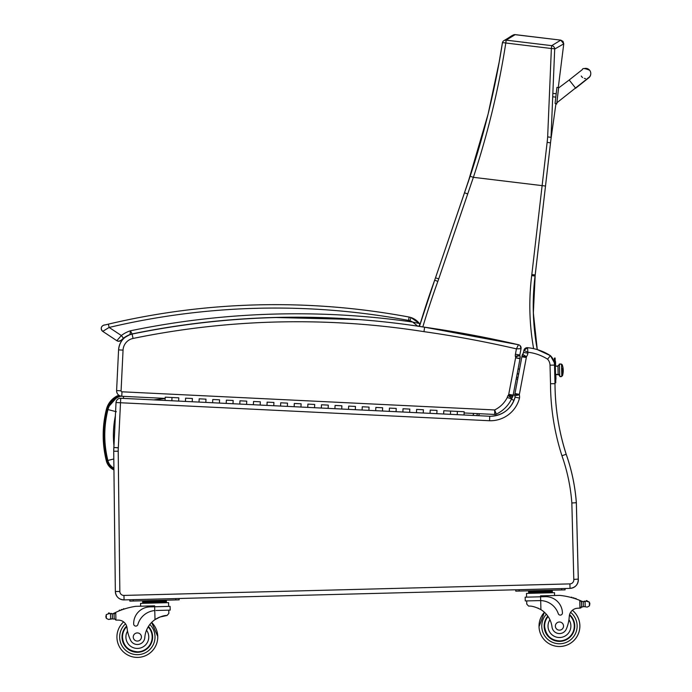 <?xml version="1.0" encoding="UTF-8"?>
<svg xmlns="http://www.w3.org/2000/svg" width="692" height="692" viewBox="0 0 692 692"><rect width="100%" height="100%" fill="white"/><g stroke="black" fill="none" stroke-linecap="round" stroke-linejoin="round"><path stroke-width="1.04" d="M537.26 349.59A240.851 240.851 90 0 1 535.063 276.039A136.056 136.056 -90 0 0 535.193 274.932L550.728 140.978A135.641 135.641 90 0 1 550.918 139.412L550.728 140.978A135.641 135.641 90 0 1 550.918 139.412L550.832 140.121M550.815 140.182L555.961 103.558L550.867 139.767M563.755 43.847L560.779 40.136L563.011 41.373L563.755 43.847L563.011 41.373L560.779 40.136L551.714 45.655A3.399 3.373 54.9 0 1 554.69 49.037L563.755 43.847L558.288 87.573L563.755 43.847L558.288 87.573L563.755 43.847L563.011 41.373L560.779 40.136L514.545 34.609M514.035 34.687L513.057 35.084M513.049 35.084L514.796 34.6M550.564 142.457L550.711 141.047M547.657 136.904L551.031 137.336L554.69 49.037A3.399 0.51 -178.7 0 0 551.368 48.509L547.657 136.904A133.037 131.48 114.6 0 1 547.138 142.327L531.819 274.542L535.193 274.932L550.918 139.429M550.918 139.412L555.961 103.558L550.918 139.412M560.779 40.136L515.211 34.626L560.779 40.136L515.211 34.626L506.146 40.145A3.399 3.373 56.1 0 0 503.845 40.681L503.845 40.681C512.063 35.993 510.765 35.75 514.831 34.6M502.409 42.887A3.399 3.373 56.1 0 1 503.845 40.681A3.399 3.399 0 0 0 502.392 42.93A3.399 0.51 -170.3 0 0 502.401 42.982C495.377 88.048 484.625 132.475 470.153 176.252L435.502 277.812A136.056 136.056 90 0 1 434.663 280.208A848.072 848.072 -90 0 0 419.43 326.408A819.743 819.743 -91.5 0 0 418.357 326.243A819.743 819.743 88.5 0 1 419.43 326.399L418.366 326.243A819.743 819.743 88.5 0 1 424.637 327.204A1089.096 1089.096 88.5 0 1 518.464 344.737L516.431 348.872L521.041 348.673L516.431 348.872L515.428 354.2A7.266 7.266 -91.5 0 0 515.332 356.319L519.796 355.299A2.777 2.777 88.5 0 1 519.839 355.048L515.428 354.2M516.552 377.097L517.962 377.642L516.552 377.097M514.787 395.184A2.552 2.552 -90 0 0 513.135 395.227M511.647 398.557A2.552 2.552 -90 0 0 514.104 400.175M525.444 348.18A3.399 3.399 88.5 0 1 527.148 347.678A3.399 3.399 -91.5 0 0 523.887 350.446L528.117 352.263A46.528 46.528 88.5 0 1 547.562 359.174L550.425 355.671A51.018 51.018 -91.5 0 0 537.277 349.59A240.851 240.851 90 0 1 535.08 276.039A136.056 136.056 -90 0 0 535.21 274.932L545.512 186.036L473.38 177.325C487.938 133.175 498.75 88.403 505.8 42.999A3.399 0.51 -170.3 0 0 502.392 42.93L499.079 62.488L488.102 114.094L467.922 182.878M547.138 142.327L550.495 142.881L550.815 140.242M120.892 396.161A18.944 18.944 -91.5 0 0 107.961 409.577C103.739 426.531 103.705 443.486 107.857 460.457A11.989 11.989 -91.5 0 0 113.92 468.173M107.961 409.577L116.325 411.723M103.177 435.424L105.677 458.061L103.177 435.424M142.388 331.883C138.616 332.61 138.616 332.61 142.388 331.883C138.616 332.61 138.616 332.61 142.388 331.883C146.159 331.165 146.159 331.165 142.388 331.883C146.159 331.165 146.159 331.165 142.388 331.883C138.599 332.61 138.599 332.61 142.37 331.883C138.599 332.61 138.599 332.61 142.37 331.883C146.142 331.165 146.142 331.165 142.37 331.883C146.142 331.165 146.142 331.165 142.37 331.883M275.364 317.464A816.335 816.335 -91.5 0 1 275.433 317.464L275.381 317.464A816.335 816.335 -91.5 0 1 275.451 317.464L273.712 317.507M154.091 329.721C150.32 330.395 150.32 330.395 154.091 329.721C150.32 330.395 150.32 330.395 154.091 329.721C157.88 329.055 157.88 329.055 154.091 329.721C157.88 329.055 157.88 329.055 154.091 329.721M275.459 317.464A816.335 816.335 88.5 0 0 132.129 333.925A13.606 13.606 -91.5 0 0 132.103 333.925A13.606 13.606 -91.5 0 0 130.061 334.513L130.07 334.521A13.606 13.606 -91.5 0 1 132.129 333.925L132.111 333.925A816.335 816.335 -91.5 0 1 274.594 317.481A816.335 816.335 -91.5 0 0 132.137 333.925L132.137 333.925A13.606 13.606 -91.5 0 0 132.12 333.925A13.606 13.606 -91.5 0 0 130.087 334.513A13.606 13.606 -91.5 0 0 130.07 334.521L130.053 334.521A25.422 25.422 -91.5 0 0 123.461 338.224L121.126 340.274L123.435 338.224A25.422 25.422 88.5 0 1 130.07 334.521A25.422 25.422 -91.5 0 0 123.435 338.224A25.422 25.422 88.5 0 1 130.044 334.521L130.087 334.513M424.637 327.204L424.637 327.204A819.743 819.743 -91.5 0 0 276.082 317.524L276.082 317.524A819.743 819.743 -91.5 0 0 132.129 334.054L133.037 338.457A815.254 815.254 88.5 0 1 423.971 331.65L424.637 327.204L518.464 344.737A1089.096 1089.096 -91.5 0 0 424.637 327.204L418.349 326.243A1.704 1.704 -91.5 0 0 419.447 323.527A18.018 18.018 -91.5 0 0 410.987 317.55L409.145 317.066L408.522 320.413A10.207 10.207 88.5 0 1 409.906 320.768L410.987 317.55L409.162 317.066A13.606 13.606 88.5 0 1 410.996 317.55A18.018 18.018 88.5 0 1 419.438 323.51L419.438 323.51A18.018 18.018 -91.5 0 0 411.013 317.55A13.606 13.606 -91.5 0 0 409.145 317.066C358.767 307.646 307.949 303.589 256.697 304.895L256.68 304.895A726.211 726.211 88.5 0 1 409.145 317.066A13.606 13.606 88.5 0 1 411.013 317.55A13.606 13.606 -91.5 0 0 409.162 317.066A13.606 13.606 88.5 0 1 411.013 317.55A13.606 13.606 -91.5 0 0 409.145 317.066A726.211 726.211 -91.5 0 0 256.689 304.895L256.697 304.895A726.211 726.211 88.5 0 1 409.162 317.066A13.606 13.606 88.5 0 1 410.996 317.55A13.606 13.606 -91.5 0 0 409.162 317.066A726.211 726.211 -91.5 0 0 108.359 324.141L104.587 325.041C104.829 324.496 98.515 326.693 102.736 331.364L109.137 327.446L108.359 324.141M418.349 326.243A1.704 1.704 -91.5 0 0 419.421 323.51L411.013 317.55A18.018 18.018 88.5 0 1 419.421 323.51A1.704 1.704 -91.5 0 1 418.349 326.243A1.704 1.704 -91.5 0 0 419.438 323.51L419.413 323.51M118.799 341.26A3.399 3.399 -91.5 0 0 121.126 340.274A3.399 3.399 -91.5 0 1 118.816 341.26A3.399 3.399 -91.5 0 0 121.1 340.274A3.399 3.399 -91.5 0 1 118.79 341.26A3.399 3.399 -91.5 0 0 121.126 340.274L118.816 341.26A3.399 3.399 -91.5 0 0 121.109 340.274L118.79 341.26A3.399 3.399 -91.5 0 1 116.827 340.698A3.399 3.399 -91.5 0 0 118.79 341.26A3.399 3.399 -91.5 0 1 116.827 340.698L118.79 341.26M276.549 317.429C272.717 317.533 272.717 317.533 276.549 317.429M276.679 317.429L277.518 317.412M277.475 317.412L276.722 317.429M154.074 329.721C150.294 330.395 150.294 330.395 154.074 329.721C150.294 330.395 150.294 330.395 154.074 329.721C157.854 329.055 157.854 329.055 154.074 329.721C157.854 329.055 157.854 329.055 154.074 329.721M409.906 320.768A14.618 14.618 88.5 0 1 412.692 322.057L417.83 326.243C419.577 326.044 420.113 325.145 419.447 323.527L412.692 322.057A819.743 819.743 -91.5 0 0 130.39 330.802L132.111 333.925A13.606 13.606 -91.5 0 0 130.044 334.521L130.061 334.513A13.606 13.606 -91.5 0 0 130.053 334.521L123.461 338.224M408.522 320.413A722.803 722.803 88.5 0 0 109.137 327.446L121.351 335.534A28.83 28.83 -91.5 0 1 130.39 330.802L130.044 334.521L123.435 338.224L121.351 335.534L116.827 340.698L102.736 331.364A3.399 3.399 88.5 0 1 103.817 325.231M132.103 333.925L132.111 333.925A816.335 816.335 88.5 0 1 358.62 319.548M276.099 317.524A819.743 819.743 88.5 0 1 276.108 317.524A819.743 819.743 88.5 0 1 356.916 319.419L276.108 317.524A819.743 819.743 -91.5 0 0 276.091 317.524L276.099 317.524A819.743 819.743 -91.5 0 1 357.046 319.427M515.332 356.319A3.33 3.33 88.5 0 1 515.601 356.899A1.661 1.661 88.5 0 1 515.609 357.833L508.732 394.345A2.076 2.076 88.5 0 1 508.672 394.613A1.367 1.367 88.5 0 1 508.032 395.495L511.717 398.229A2.405 2.405 -91.5 0 0 511.665 398.592A2.405 2.405 88.5 0 1 511.734 398.229A5.562 5.562 -91.5 0 0 512.538 397.061L512.538 397.061A5.562 5.562 88.5 0 1 511.734 398.229A2.405 2.405 -91.5 0 0 511.622 398.834L511.622 398.834A32.316 32.316 88.5 0 1 496.337 414.127L496.337 414.127A3.399 3.399 88.5 0 1 494.849 414.456M513.032 395.712L513.032 395.72A5.856 5.856 88.5 0 1 512.538 397.061A5.856 5.856 -91.5 0 0 513.049 395.72A6.565 6.565 -91.5 0 0 513.161 395.218A6.565 6.565 88.5 0 1 513.049 395.72A5.856 5.856 88.5 0 1 512.521 397.061L512.521 397.061A5.562 5.562 88.5 0 1 511.717 398.229A5.562 5.562 -91.5 0 0 513.023 395.72A6.565 6.565 -91.5 0 0 513.153 395.132L513.153 395.132A6.565 6.565 88.5 0 1 513.032 395.72L511.734 398.229A2.405 2.405 88.5 0 0 511.622 398.834L511.717 398.229L511.639 398.834M116.022 402.536A4.489 4.489 88.5 0 1 120.399 398.263L120.391 398.263A4.489 4.489 88.5 0 1 120.46 398.263A4.489 4.489 0 0 0 116.022 402.536L113.722 451.253L115.348 591.513C115.927 596.729 118.842 599.523 124.076 599.912L123.955 595.423L569.905 583.892L123.955 595.423A4.014 4.014 88.5 0 1 119.837 591.461L118.211 451.201A39.729 39.729 88.5 0 1 118.315 447.836L113.834 447.499L118.323 447.724L120.503 402.753L116.022 402.536L113.834 447.499A44.219 44.219 -91.5 0 0 113.722 451.253L115.348 591.513A8.503 8.503 -91.5 0 0 124.076 599.912L570.026 588.382A8.503 8.503 -91.5 0 0 578.296 579.109L576.341 502.107L578.296 579.109A8.503 8.503 88.5 0 1 570.026 588.382L570.044 588.382A8.503 8.503 88.5 0 1 570.044 588.382L570.052 588.382A8.503 8.503 -91.5 0 0 578.278 579.109L576.315 502.107L575.683 502.773L571.843 502.972L573.789 579.403L578.278 579.109A8.503 8.503 88.5 0 1 570.052 588.382A8.503 8.503 -91.5 0 0 578.296 579.109L576.315 502.124A188.068 188.068 -91.5 0 0 566.212 454.298L566.212 454.298A188.068 188.068 88.5 0 1 576.306 502.124A188.068 188.068 -91.5 0 0 566.186 454.298L566.212 454.298A232.737 232.737 88.5 0 1 555.019 383.679L555.019 383.679A232.737 232.737 -91.5 0 0 566.212 454.298C571.661 469.807 575.026 485.749 576.306 502.141A188.068 188.068 88.5 0 0 566.194 454.298L566.186 454.298A232.737 232.737 88.5 0 1 555.001 383.679L554.975 382.823L555.763 382.797L554.975 382.823L555.019 383.679C555.114 407.796 558.842 431.332 566.212 454.298M535.21 274.932L533.35 312.896L537.277 349.598A51.018 51.018 88.5 0 1 550.425 355.671L550.425 355.671A13.606 13.606 88.5 0 1 554.18 362.314L550.425 355.671A13.606 13.606 -91.5 0 1 554.214 362.444L550.408 355.671A13.606 13.606 88.5 0 1 554.197 362.444L554.18 362.314M148.027 627.125L146.514 630.187A23.718 23.718 88.5 0 0 144.818 637.514A7.5 7.5 88.5 0 1 137.535 644.494A7.5 7.5 88.5 0 0 144.818 637.514A23.718 23.718 88.5 0 1 154.991 619.625L160.241 616.892L155.008 619.625A23.718 23.718 88.5 0 0 151.652 622.437A20.405 20.405 88.5 0 1 157.741 636.467L151.635 622.437A20.405 20.405 88.5 0 1 157.759 636.467L151.652 622.437A23.718 23.718 88.5 0 1 155.008 619.625C159.982 616.719 164.021 615.335 167.109 615.456L159.783 617.074L167.092 615.456L168.831 613.389L167.109 615.456M159.428 617.221L158.001 617.869L159.411 617.221M157.369 618.19L155.864 619.063M151.635 622.437A20.405 20.405 88.5 0 1 157.741 636.467A20.405 20.405 88.5 0 0 151.635 622.437A20.405 20.405 88.5 0 1 157.759 636.467A20.405 20.405 88.5 0 0 151.652 622.437A23.718 23.718 88.5 0 1 154.991 619.625L158.468 617.645L154.991 619.625C159.964 616.719 163.995 615.335 167.092 615.456M155.934 610.491L170.197 610.128L170.102 606.374L149.939 606.893A16.695 16.695 -91.5 0 0 133.677 624.011A2.137 2.137 -91.5 0 0 137.872 624.539A19.281 19.281 88.5 0 1 154.757 610.56A19.281 19.281 -91.5 0 0 137.872 624.539A2.137 2.137 88.5 0 1 135.874 626.096L135.874 626.096M114.967 612.74A72.314 72.314 88.5 0 0 113.92 613.259A5.726 5.726 88.5 0 1 112.303 613.787L110.486 613.804L110.642 618.942L108.592 619.478L112.45 618.864A5.726 5.726 88.5 0 1 113.445 619.081A0.528 0.528 88.5 0 0 113.618 619.098A0.528 0.528 88.5 0 1 113.626 619.098A0.528 0.528 88.5 0 0 114.154 618.562A0.528 0.528 88.5 0 1 113.618 619.098M111.057 613.856A5.726 5.726 88.5 0 1 110.495 613.804L109.422 613.527A5.726 5.726 88.5 0 1 109.405 613.527A5.726 5.726 88.5 0 0 109.448 613.536A0.528 0.528 88.5 0 0 108.904 612.913M114.059 614.98A64.814 64.814 88.5 0 1 114.094 614.963A64.814 64.814 88.5 0 0 114.042 614.98L114.016 614.012A0.528 0.528 88.5 0 0 113.471 613.493L113.471 613.493A0.528 0.528 88.5 0 1 114.016 614.012L114.059 614.972M166.365 600.673L166.409 601.694L166.365 600.673L160.44 600.82L160.466 601.841M108.592 619.478L106.352 618.371L105.841 616.866L106.257 614.591L109.405 613.527L110.512 613.804A0.528 0.528 88.5 0 1 111.023 613.354A0.528 0.528 88.5 0 1 111.568 613.865M108.402 613.371L108.402 613.371A0.528 0.528 88.5 0 1 108.99 612.922A0.528 0.528 88.5 0 1 109.431 613.536A2.682 2.682 88.5 0 0 108.428 613.371L108.445 613.371A2.682 2.682 88.5 0 0 108.385 613.371M123.756 608.77A0.528 0.528 88.5 0 1 124.231 609.029A0.528 0.528 88.5 0 0 123.237 609.358M121.731 609.462A0.528 0.528 88.5 0 1 122.207 609.713M119.707 610.206A0.528 0.528 88.5 0 1 120.192 610.465A0.528 0.528 88.5 0 0 119.197 610.854M129.845 601.123L129.811 599.765L129.845 601.123L133.245 601.037L179.167 599.852L179.133 598.493M157.759 636.467A20.405 20.405 88.5 0 1 137.881 657.4A20.405 20.405 88.5 0 0 157.759 636.467A20.405 20.405 88.5 0 1 137.872 657.4A20.405 20.405 88.5 0 0 157.741 636.467A20.405 20.405 88.5 0 1 129.317 655.765A20.405 20.405 88.5 0 1 123.617 621.892A20.405 20.405 88.5 0 0 129.317 655.765A20.405 20.405 88.5 0 0 157.741 636.467M545.305 596.668L545.305 596.668A16.695 16.695 88.5 0 1 562.432 612.93A16.695 16.695 -91.5 0 0 545.305 596.668L525.167 597.187L525.263 600.941L530.496 600.812M525.263 600.941L540.686 600.578L540.564 595.864L559.551 595.38A72.314 72.314 88.5 0 1 571.108 597.473A72.314 72.314 -91.5 0 0 569.014 596.945L568.997 596.945A72.314 72.314 -91.5 0 1 571.108 597.473A72.314 72.314 -91.5 0 0 568.997 596.945A72.314 72.314 -91.5 0 1 581.609 601.166A72.314 72.314 -91.5 0 0 576.211 599.038A72.314 72.314 88.5 0 1 579.775 600.379L580.536 600.691A72.314 72.314 -91.5 0 0 576.228 599.038A72.314 72.314 -91.5 0 0 576.211 599.038A0.528 0.528 -91.5 0 0 575.683 598.416M559.534 595.38A72.314 72.314 88.5 0 1 579.758 600.379L580.519 600.699A72.314 72.314 -91.5 0 0 574.178 598.364A72.314 72.314 -91.5 0 0 574.161 598.355A72.314 72.314 88.5 0 1 575.225 598.701A72.314 72.314 -91.5 0 0 572.128 597.75A72.314 72.314 88.5 0 1 573.166 598.052A72.314 72.314 -91.5 0 0 572.111 597.741A72.314 72.314 -91.5 0 0 572.111 597.741A0.528 0.528 -91.5 0 0 571.575 597.196M569.386 615.465L568.936 619.721A37.498 37.498 88.5 0 1 566.532 628.535A37.498 37.498 88.5 0 0 569.265 616.486A8.745 8.745 88.5 0 1 577.258 608.277A8.745 8.745 -91.5 0 0 572.37 610.292A8.745 8.745 88.5 0 1 577.275 608.268A48.206 48.206 88.5 0 1 579.974 608.121L581.635 606.469L581.522 602.87A64.814 64.814 -91.5 0 1 581.574 602.888M586.617 600.561A0.528 0.528 -91.5 0 1 587.162 600.993A2.682 2.682 -91.5 0 0 587.145 600.993L589.35 602.101L589.861 603.606L589.454 605.881L587.274 607.1L584.204 606.607M585.077 601.53A0.528 0.528 -91.5 0 0 584.541 601.114A0.528 0.528 -91.5 0 0 584.005 601.651L583.269 601.607A5.726 5.726 -91.5 0 1 581.609 601.166A5.726 5.726 -91.5 0 0 583.269 601.607L583.382 606.685A5.726 5.726 -91.5 0 0 582.404 606.953A0.528 0.528 -91.5 0 1 582.231 606.988A0.528 0.528 -91.5 0 0 582.379 606.953A5.726 5.726 -91.5 0 1 583.382 606.685L583.399 606.685M552.294 590.691L552.346 591.712L528.61 592.326L528.584 591.305L534.509 591.15L552.294 590.691L552.32 591.712M584.541 601.114A0.528 0.528 -91.5 0 0 584.532 601.114A0.528 0.528 -91.5 0 1 585.06 601.53L583.252 601.607M574.178 598.364A0.528 0.528 -91.5 0 0 573.625 597.776M582.067 601.374L582.067 601.374A0.528 0.528 -91.5 0 1 582.24 601.4A0.528 0.528 -91.5 0 0 582.067 601.374L582.076 601.374A0.528 0.528 -91.5 0 0 581.548 601.919L581.669 606.469A0.528 0.528 -91.5 0 0 582.214 606.988M580.553 600.708A1.609 1.609 -91.5 0 0 580.519 600.699L581.505 602.135L581.617 606.469A1.609 1.609 -91.5 0 1 580.052 608.112A48.206 48.206 -91.5 0 0 577.258 608.277A48.206 48.206 88.5 0 1 579.957 608.121L581.617 606.469A1.609 1.609 -91.5 0 1 580.069 608.112A48.206 48.206 -91.5 0 0 577.284 608.268A8.745 8.745 -91.5 0 0 572.396 610.292A20.405 20.405 -91.5 0 1 559.984 646.484A20.405 20.405 -91.5 0 0 572.396 610.292A20.405 20.405 -91.5 0 1 559.992 646.484M565.096 589.869L565.061 588.511L565.096 589.869M157.352 618.19L155.847 619.063M115.728 612.377L115.927 620.118L114.189 618.553L114.076 614.219L115.728 612.377A72.314 72.314 88.5 0 1 135.667 606.339L154.636 605.846L155.008 619.617M142.699 603.32L142.647 601.287L160.44 600.82M148.581 601.132L148.607 602.152M142.673 602.308L166.391 601.694L166.417 602.715L166.417 601.694M111.005 613.363A0.528 0.528 88.5 0 1 111.55 613.865M121.212 610.076A0.528 0.528 88.5 0 1 122.19 609.721M137.535 644.494L137.535 644.494A7.5 7.5 88.5 0 1 130.39 639.806A37.498 37.498 88.5 0 1 127.034 627.921A8.745 8.745 88.5 0 0 118.626 620.127A48.206 48.206 88.5 0 0 115.927 620.118M110.625 618.942L112.433 618.864L112.303 613.787M140.64 606.209L140.562 603.381L168.554 602.654L168.658 606.408L168.58 602.654M179.15 599.852L179.116 598.493M148.434 626.459A15.31 15.31 88.5 0 1 131.592 651.189A15.31 15.31 88.5 0 1 126.627 626.07A15.31 15.31 -91.5 0 0 137.734 652.297M122.51 637.384A14.826 14.826 88.5 0 1 126.783 626.58A14.826 14.826 88.5 0 0 122.51 637.384C123.505 646.241 128.574 651.06 137.725 651.821A14.826 14.826 88.5 0 1 122.51 637.384A14.826 14.826 88.5 0 0 151.012 642.73A14.826 14.826 88.5 0 0 148.174 626.874A14.826 14.826 88.5 0 1 137.725 651.821M133.253 637.107A4.083 4.083 -91.5 0 0 137.44 641.077A4.083 4.083 -91.5 0 0 141.419 636.891A4.083 4.083 -91.5 0 0 137.232 632.921A4.083 4.083 -91.5 0 0 133.253 637.107M526.69 600.907L526.776 604.133L528.627 606.114C531.707 605.829 535.798 607.005 540.919 609.643A23.718 23.718 88.5 0 1 552.008 626.987A7.5 7.5 88.5 0 0 559.638 633.578L559.638 633.578A7.5 7.5 88.5 0 0 566.532 628.535A7.5 7.5 88.5 0 1 559.638 633.578M537.848 608.043L538.488 608.337M560.347 615.119L560.347 615.119A2.137 2.137 -91.5 0 0 562.432 612.93A2.137 2.137 88.5 0 1 560.347 615.119A2.137 2.137 -91.5 0 1 558.271 613.666A19.281 19.281 -91.5 0 0 540.686 600.578L539.509 600.578M576.211 599.038A0.528 0.528 -91.5 0 0 575.216 598.701A72.314 72.314 -91.5 0 0 574.161 598.364A0.528 0.528 -91.5 0 0 573.166 598.061A72.314 72.314 -91.5 0 0 572.102 597.75A72.314 72.314 -91.5 0 0 571.108 597.473A0.528 0.528 -91.5 0 1 572.102 597.75M586.219 601.166A2.682 2.682 -91.5 0 1 587.145 600.993A0.528 0.528 -91.5 0 0 586.513 600.578A0.528 0.528 -91.5 0 0 586.107 601.21L589.333 602.101L589.843 603.606L589.428 605.881L587.257 607.1M586.124 601.201L585.06 601.53L585.198 606.676M546.369 590.847L546.395 591.868M534.509 591.15L534.535 592.17M526.595 597.153L526.5 593.399L554.491 592.681L554.56 595.509M565.079 589.869L565.044 588.511L565.079 589.869L561.679 589.956L561.644 588.598M515.774 591.15L515.739 589.783L515.774 591.15L561.679 589.956M559.845 641.389A15.31 15.31 88.5 0 1 547.822 616.131A15.31 15.31 -91.5 0 0 565.918 639.953A15.31 15.31 -91.5 0 0 569.585 614.608M539.051 626.615L544.414 612.282A20.405 20.405 -91.5 0 0 568.426 644.416A20.405 20.405 -91.5 0 0 572.37 610.292A20.405 20.405 -91.5 0 1 559.975 646.484A20.405 20.405 -91.5 0 0 572.37 610.292M569.447 615.136A14.826 14.826 88.5 0 1 559.828 640.913A14.826 14.826 88.5 0 1 548.099 616.537M563.53 625.975A4.083 4.083 -91.5 0 0 559.344 622.004A4.083 4.083 -91.5 0 0 555.365 626.191A4.083 4.083 -91.5 0 0 559.551 630.161A4.083 4.083 -91.5 0 0 563.53 625.975M524.103 349.745A3.399 3.399 88.5 0 1 524.692 348.82M527.148 347.678L527.148 347.678A3.399 3.399 88.5 0 1 527.563 347.687L527.563 347.687A51.018 51.018 88.5 0 1 550.408 355.671A51.018 51.018 -91.5 0 0 527.563 347.687A3.399 3.399 -91.5 0 0 527.14 347.678L527.563 347.687C535.816 348.517 543.428 351.181 550.408 355.671A13.606 13.606 -91.5 0 1 554.517 365.073L550.028 365.186L550.512 383.74L555.001 383.679A232.737 232.737 -91.5 0 0 566.194 454.298C571.635 469.807 575 485.749 576.289 502.141M120.46 398.263A4.489 4.489 88.5 0 1 120.719 398.272L165.051 400.426L120.719 398.272A4.489 4.489 0 0 0 120.399 398.263A4.489 4.489 88.5 0 1 120.719 398.272L165.051 400.426L165.215 397.165L172.005 397.502L171.85 400.763L172.005 397.502L165.215 397.165M457.386 411.403L450.587 411.074L464.176 411.74L464.021 415.001L489.72 416.247A25.509 25.509 -91.5 0 0 491.061 416.247L491.061 416.247A25.509 25.509 88.5 0 1 489.72 416.247L457.23 414.664L457.386 411.403L457.23 414.664L464.021 415.001L464.142 412.553L464.021 415.001L489.72 416.247L450.431 414.335L450.587 411.074L450.431 414.335L443.641 414.006L443.797 410.745L443.641 414.006L450.431 414.335L436.842 413.678L436.998 410.408L436.842 413.678L430.043 413.34L430.208 410.079L430.043 413.34L436.842 413.678L423.253 413.012L423.409 409.75L423.253 413.012L416.454 412.683L416.619 409.422L416.454 412.683L423.253 413.012L409.664 412.345L409.82 409.084L409.664 412.345L402.865 412.017L403.029 408.756L402.865 412.017L409.664 412.345L396.075 411.688L396.231 408.427L396.075 411.688L389.276 411.359L389.44 408.098L389.276 411.359L396.075 411.688L382.486 411.022L382.641 407.761L382.486 411.022L375.687 410.693L375.851 407.432L375.687 410.693L382.486 411.022L368.897 410.365L369.052 407.104L368.897 410.365L362.098 410.027L362.262 406.766L362.098 410.027L368.897 410.365L355.307 409.699L355.463 406.438L355.307 409.699L348.508 409.37L348.673 406.109L348.508 409.37L355.307 409.699L341.718 409.041L341.874 405.78L341.718 409.041L334.919 408.704L335.084 405.443L334.919 408.704L341.718 409.041L328.129 408.375L328.285 405.114L328.129 408.375L321.33 408.046L321.495 404.785L321.33 408.046L328.129 408.375L314.54 407.718L314.696 404.448L314.54 407.718L307.741 407.38L307.897 404.119L307.741 407.38L314.54 407.718L300.951 407.052L301.107 403.791L300.951 407.052L294.152 406.723L294.308 403.462L294.152 406.723L300.951 407.052L287.362 406.386L287.517 403.125L287.362 406.386L280.563 406.057L280.718 402.796L280.563 406.057L287.362 406.386L273.772 405.728L273.928 402.467L273.772 405.728L266.974 405.4L267.129 402.138L266.974 405.4L273.772 405.728L260.175 405.062L260.339 401.801L260.175 405.062L253.384 404.733L253.54 401.472L253.384 404.733L260.175 405.062L246.586 404.405L246.75 401.144L246.586 404.405L239.795 404.067L239.951 400.806L239.795 404.067L246.586 404.405L232.996 403.739L233.161 400.478L232.996 403.739L226.206 403.41L226.362 400.149L226.206 403.41L232.996 403.739L219.407 403.081L219.572 399.82L219.407 403.081L212.617 402.744L212.773 399.483L212.617 402.744L219.407 403.081L205.818 402.415L205.982 399.154L205.818 402.415L199.028 402.087L199.184 398.826L199.028 402.087L205.818 402.415L192.229 401.758L192.393 398.488L192.229 401.758L185.439 401.421L185.594 398.159L185.439 401.421L192.229 401.758L178.64 401.092L178.804 397.831L178.64 401.092L120.719 398.272L120.503 402.753L489.555 420.736L489.72 416.247L491.061 416.247A25.509 25.509 88.5 0 1 489.72 416.247M489.555 420.736A29.998 29.998 -91.5 0 0 519.493 398.064A6.972 6.972 -91.5 0 0 519.303 394.864A2.059 2.059 88.5 0 1 519.303 394.829A8.581 8.581 88.5 0 1 519.381 394.371L526.327 357.505A8.581 8.581 88.5 0 1 526.43 356.787A1.436 1.436 88.5 0 1 526.456 356.674A7.699 7.699 -91.5 0 0 527.935 353.188L527.563 347.687L523.887 350.446L523.507 352.444A3.209 3.209 88.5 0 1 522.598 354.287A5.925 5.925 -91.5 0 0 522.019 355.973A13.07 13.07 -91.5 0 0 521.88 356.821L514.969 393.54A13.07 13.07 -91.5 0 0 514.865 394.163A6.548 6.548 -91.5 0 0 514.805 395.677A2.483 2.483 88.5 0 1 515.09 397.165A25.509 25.509 88.5 0 1 491.061 416.247A25.509 25.509 88.5 0 0 515.09 397.165C511.31 408.86 503.3 415.217 491.061 416.247M527.935 353.188L523.507 352.444L523.887 350.446M570.026 588.382C575.459 587.629 578.209 584.541 578.278 579.109L576.315 502.107L578.278 579.109C578.227 584.541 575.476 587.629 570.052 588.382L569.905 583.892L133.098 595.189M550.512 383.74A237.226 237.226 -91.5 0 0 561.93 455.725L566.186 454.298C558.825 431.332 555.096 407.796 555.001 383.679L554.517 365.073M519.493 398.064L515.09 397.165L514.805 395.677L514.865 394.163L519.303 394.829M519.303 394.864L514.805 395.677M526.327 357.505L521.88 356.821L514.969 393.54L519.381 394.371M526.43 356.787L522.019 355.973L523.507 352.444M526.456 356.674L522.598 354.287M508.032 395.495A6.894 6.894 -91.5 0 0 507.271 397.502A27.827 27.827 88.5 0 1 494.65 409.949L494.711 414.447L496.069 414.231A3.399 3.399 88.5 0 1 494.711 414.447L464.124 412.96L494.711 414.447A3.399 3.399 88.5 0 0 496.337 414.127L494.65 409.949L121.991 391.793A0.952 0.952 88.5 0 1 121.083 390.798L123.055 350.109A12.517 12.517 88.5 0 1 133.037 338.457M515.609 357.833L520.012 358.715L518.066 369.07L519.58 369.035L518.057 369.095M515.635 357.712L520.055 358.508A6.167 6.167 88.5 0 1 520.012 358.715A6.167 6.167 -91.5 0 0 519.874 355.506L519.874 355.506A6.15 6.15 88.5 0 1 520.055 358.508L519.874 355.506A7.82 7.82 -91.5 0 0 519.796 355.299M519.839 355.048L519.804 355.299A7.82 7.82 88.5 0 1 519.874 355.506L519.804 355.299A2.777 2.777 -91.5 0 1 519.839 355.048L521.041 348.673A3.399 3.399 88.5 0 0 518.464 344.737A3.399 3.399 88.5 0 1 521.041 348.673L520.107 345.645M276.082 317.524A819.743 819.743 88.5 0 1 358.491 319.54L276.082 317.524C227.607 318.787 179.626 324.297 132.129 334.054A17.006 17.006 -91.5 0 0 118.574 349.892L116.602 390.582A5.441 5.441 -91.5 0 0 121.766 396.274L165.154 398.393L121.766 396.274L121.991 391.793M508.732 394.345L513.153 395.132L518.066 369.07M508.672 394.613L513.023 395.72L511.717 398.229M508.533 394.994L512.513 397.061M507.271 397.502L511.622 398.834A32.316 32.316 -91.5 0 1 496.337 414.127A3.399 3.399 88.5 0 1 496.069 414.24M515.601 356.899L519.874 355.506M561.809 375.471L562.44 375.453L561.809 375.471L561.532 364.788L561.8 376.31L559.776 376.474L559.698 375.73A1.064 0.995 -1.5 0 0 560.779 376.69A1.064 0.995 -1.5 0 0 561.817 375.67A1.064 0.995 178.5 0 1 560.779 376.69A1.064 0.995 178.5 0 1 559.698 375.73L559.404 364.623C558.729 364.191 559.413 364.061 561.463 364.226L561.541 364.952A1.064 0.995 178.5 0 0 560.442 363.992A1.064 0.995 178.5 0 0 559.421 365.004L559.698 375.73A1.496 1.401 -1.5 0 0 558.159 374.381A1.496 1.401 178.5 0 1 559.698 375.73L558.159 374.381L555.546 374.441L558.159 374.381L557.951 366.154L555.33 366.224L555.321 365.229L555.347 366.085L557.968 366.016L559.421 364.494C558.747 364.053 559.43 363.923 561.48 364.087L561.558 364.814M561.817 375.834L562.449 375.817A17.006 17.006 0 0 0 563.227 370.272A17.006 6.09 178.5 0 0 562.25 368.326L562.449 375.817L562.25 368.326A17.006 6.09 -1.5 0 1 563.227 370.272A17.006 6.09 -1.5 0 1 562.354 372.27M555.321 365.021L555.572 375.583L555.555 374.727L558.167 374.657L557.951 366.154L559.404 364.623M518.689 373.767L517.166 373.81L518.689 373.767M563.141 372.495A17.006 17.006 0 0 0 563.245 370.133A17.006 6.09 178.5 0 0 563.21 369.805A17.006 6.09 -1.5 0 1 563.245 370.133A17.006 6.09 -1.5 0 1 563.227 370.428M555.936 379.242L555.572 374.727M555.261 363.361L555.209 361.449L555.261 363.361M555.122 358.153L554.344 358.171L555.122 358.153L555.166 359.849L555.122 358.153L554.344 358.171L555.019 383.679M554.387 359.866L555.166 359.849L555.719 381.102L555.763 382.797L555.719 381.102L554.932 381.119M555.235 361.7L555.166 359.71M555.14 358.015L554.361 358.171M555.849 375.929L555.737 380.963M420.866 412.899L423.253 413.012M366.5 410.244L368.897 410.365M312.144 407.597L314.54 407.718M257.787 404.95L260.175 405.062M203.431 402.303L205.818 402.415M230.609 403.626L232.996 403.739M284.966 406.273L287.362 406.386M339.322 408.92L341.718 409.041M393.679 411.567L396.075 411.688M448.044 414.223L450.431 414.335M176.252 400.979L178.64 401.092M423.409 409.75L416.619 409.422M436.998 410.408L430.208 410.079M396.231 408.427L389.44 408.098M369.052 407.104L362.262 406.766M341.874 405.78L335.084 405.443M314.696 404.448L307.897 404.119M287.517 403.125L280.718 402.796M260.339 401.801L253.54 401.472M233.161 400.478L226.362 400.149M205.982 399.154L199.184 398.826M178.804 397.831L172.005 397.502M464.098 413.496L464.133 412.622L464.098 413.496M590.518 75.307L590.734 74.208A5.104 5.104 -175.2 0 1 587.482 78.542A5.104 5.104 -175.2 0 0 590.734 74.208L590.769 73.897A5.104 5.104 -175.2 0 1 587.854 78.084M556.757 103.636L558.617 87.607L556.93 87.408L555.071 103.437L556.757 103.653L555.071 103.437M575.519 88.005L569.187 80.004L558.591 87.953L556.861 102.788L588.745 77.547M584.143 68.603A5.104 5.104 -175.2 0 1 590.769 73.897M585.484 78.568A5.104 5.104 -175.2 0 1 584.333 78.386M582.612 77.547A5.104 5.104 -175.2 0 1 581.263 76.016M556.826 103.151L556.731 103.99L556.87 102.779L575.329 88.152M556.731 103.99L555.91 103.895M555.84 376.327L555.892 376.906M555.918 377.676L555.901 377.218M555.892 378.567L555.927 377.988M555.953 379.104L555.866 375.791L555.936 379.104M555.823 376.465L555.884 377.036M555.901 377.815L555.892 377.356M555.884 378.706L555.91 378.126M555.468 362.098L555.529 362.66M555.546 363.447L555.538 362.989M555.529 364.338L555.546 363.395M555.589 364.874L555.503 361.553L555.564 364.874M554.404 363.637L554.448 362.374M555.46 362.236L555.512 362.807M555.538 363.585L555.52 363.118M555.512 364.476L555.546 363.897M555.304 365.021L555.486 361.691L555.572 365.013M550.815 140.225L550.728 140.978M550.495 142.881L550.806 140.26M551.714 45.655L506.146 40.145L505.8 42.999L551.368 48.509L551.714 45.655M518.602 374.242L517.512 373.827M476.58 415.607L477.67 413.617L476.58 415.607M473.89 413.435L472.809 415.425M516.569 377.105L513.153 395.132L517.166 373.836L516.249 378.801L517.642 379.346M478.466 415.702L479.556 413.712M531.819 274.542A132.656 132.656 90 0 1 531.69 275.615A244.25 244.25 -90 0 0 533.627 348.647M422.821 326.927A844.673 844.673 90 0 1 437.854 281.367A139.455 139.455 -90 0 0 438.719 278.902L473.38 177.325L470.153 176.252M437.854 281.367L434.663 280.208L419.43 326.408M438.719 278.902L435.502 277.812L434.663 280.208M467.68 193.933L464.488 192.765M531.69 275.615L535.063 276.039M113.929 468.795A12.543 12.543 88.5 0 1 107.321 460.595L106.326 460.837C102.096 443.615 102.131 426.402 106.438 409.197L118.799 395.218A20.518 20.518 -91.5 0 0 106.438 409.197L107.424 409.448A19.497 19.497 88.5 0 1 119.975 395.876M106.326 460.837A13.563 13.563 -91.5 0 0 113.938 469.929L106.326 460.837C102.113 443.615 102.148 426.402 106.438 409.197M107.321 460.595C103.143 443.537 103.186 426.488 107.424 409.448M153.71 399.881L165.146 398.497M123.34 396.352L123.678 398.41M113.938 445.492C112.874 435.536 113.358 425.649 115.374 415.849M107.857 460.457L113.808 458.969M101.516 329.92A3.399 3.399 88.5 0 1 101.309 329.305M101.283 327.852A3.399 3.399 88.5 0 1 101.681 326.814M102.217 326.122A3.399 3.399 88.5 0 1 103.575 325.292M579.775 600.379L579.957 608.121M106.257 614.591L106.352 618.371M175.751 599.938L175.707 598.58M133.245 601.037L133.21 599.679M149.835 624.478A17.689 17.689 88.5 0 1 130.355 653.248A17.689 17.689 88.5 0 1 125.503 623.855M146.514 630.187A11.427 11.427 88.5 0 1 141.064 647.798A11.427 11.427 88.5 0 1 127.527 631.13M589.333 602.101L589.428 605.881M540.686 600.578L540.919 609.643M519.173 591.054L519.138 589.696M546.325 614.228A17.689 17.689 -91.5 0 0 567.267 641.951A17.689 17.689 -91.5 0 0 570.589 612.342M568.936 619.721A11.427 11.427 88.5 0 1 562.916 636.977A11.427 11.427 88.5 0 1 549.932 619.755M554.482 364.364A13.606 13.606 88.5 0 1 554.517 364.883L554.5 364.381M573.789 579.403A4.014 4.014 88.5 0 1 569.905 583.892M561.93 455.725A183.579 183.579 88.5 0 1 571.843 502.972M547.562 359.174A9.117 9.117 88.5 0 1 550.028 365.186M113.722 451.253L118.211 451.201M115.348 591.513L119.837 591.461M423.971 331.65A1084.606 1084.606 88.5 0 1 516.431 348.872M132.129 334.054C124.015 336.26 119.5 341.537 118.574 349.892L123.055 350.109M118.574 349.892L116.602 390.582L121.083 390.798M545.512 186.036L550.512 142.881M550.581 142.327L550.832 140.087M467.878 183.008L468.467 181.295M474.617 162.395L464.496 192.731M435.502 277.812L464.462 192.834M410.996 317.55L419.421 323.51L419.784 324.773L418.937 326.036L419.767 324.773L419.421 323.51C420.096 325.145 419.56 326.044 417.83 326.243M409.145 317.066C358.75 307.646 307.931 303.589 256.68 304.895M513.179 395.132L513.049 395.72L513.153 395.132M537.277 349.59L550.425 355.671M168.77 610.162L168.857 613.389L168.753 610.162M162.3 600.777L163.615 600.249L162.283 600.777M552.372 592.733L552.346 591.712L552.354 592.733M554.508 592.672L554.577 595.509M548.228 590.795L549.543 590.276L548.211 590.795M170.085 606.374L170.18 610.128M146.739 601.175L145.398 600.725M528.636 593.347L528.61 592.326M532.667 591.202L531.326 590.743M544.621 626.468C545.953 635.654 551.022 640.463 559.828 640.913M514.969 393.54L514.865 394.163M521.88 356.821L522.019 355.973M511.622 398.834C508.283 405.685 503.188 410.78 496.337 414.127L494.711 414.447M116.602 390.582C116.758 393.895 118.488 395.798 121.766 396.274M563.227 370.272A17.006 17.006 0 0 0 562.163 364.779L561.532 364.788M517.166 373.836L518.689 373.792M563.245 370.133A17.006 17.006 0 0 0 562.172 364.641L561.549 364.658M554.975 382.823L555.763 382.797M192.393 398.488L185.594 398.159M219.572 399.82L212.773 399.483M246.75 401.144L239.951 400.806M273.928 402.467L267.129 402.138M301.107 403.791L294.308 403.462M328.285 405.114L321.495 404.785M355.463 406.438L348.673 406.109M382.641 407.761L375.851 407.432M409.82 409.084L403.029 408.756M450.587 411.074L443.797 410.745M556.93 87.408L558.617 87.607M569.187 80.004L582.396 69.563C582.552 68.006 584.974 68.257 589.679 70.299M575.493 88.36L588.71 77.867L590.371 75.713M556.195 93.749L553.574 93.446M555.806 97.131L553.436 96.854"/></g></svg>
